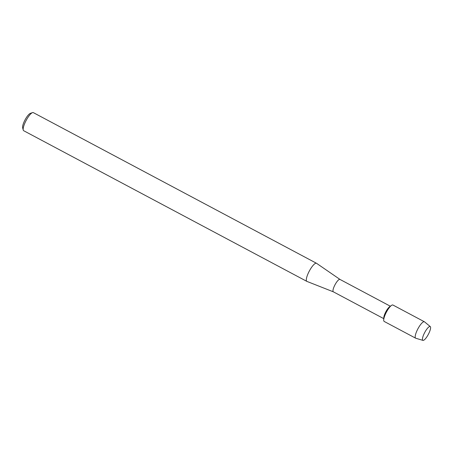 <?xml version="1.0" encoding="UTF-8"?>
<svg xmlns="http://www.w3.org/2000/svg" width="453" height="453" viewBox="0 0 453 453"><rect width="100%" height="100%" fill="white"/><g stroke="black" fill="none" stroke-linecap="round" stroke-linejoin="round"><path stroke-width="0.68" d="M422.7 340.226A7.82 2.038 118 0 0 427.977 335.027A7.82 2.038 118 0 0 430.35 326.647A7.82 2.038 118 0 0 428.357 327.366A7.82 2.038 118 0 0 422.513 338.351A7.82 2.038 118 0 0 422.7 340.226A7.82 2.038 118 0 0 422.949 340.384A7.82 2.038 118 0 0 428.249 334.529A7.82 2.038 118 0 0 430.35 326.647A7.82 2.038 118 0 0 430.288 326.59A7.82 2.038 118 0 0 428.357 327.366A7.82 2.038 118 0 0 422.513 338.351A7.82 2.038 118 0 0 422.7 340.226M393.119 305.175A9.303 2.424 118 0 0 391.437 305.452A9.303 2.424 118 0 0 386.432 312.106A9.303 2.424 118 0 0 383.708 319.971A9.303 2.424 118 0 0 384.025 321.313A9.303 2.424 118 0 0 384.421 321.522M339.988 279.433A7.033 1.829 118 0 0 339.937 279.405A7.033 1.829 118 0 0 335.175 284.461A7.033 1.829 118 0 0 333.198 291.709A7.033 1.829 118 0 0 333.334 291.817A7.033 1.829 118 0 0 333.385 291.84M339.965 279.416L316.551 263.312A10.255 2.673 118 0 0 316.483 263.272A10.255 2.673 118 0 0 309.535 270.651A10.255 2.673 118 0 0 306.653 281.222A10.255 2.673 118 0 0 306.851 281.375A10.255 2.673 118 0 0 306.924 281.409L333.357 291.828M316.483 263.272L33.335 112.621A10.255 2.673 118 0 0 32.52 112.616A10.255 2.673 118 0 0 26.161 120.419A10.255 2.673 118 0 0 23.245 130.051A10.255 2.673 118 0 0 23.505 130.572A10.255 2.673 118 0 0 23.703 130.724L306.851 281.375M32.52 112.616L30.334 113.375A8.494 2.214 118 0 0 25.068 119.835A8.494 2.214 118 0 0 22.65 127.814L23.245 130.051M391.437 305.452L389.62 306.76A7.033 1.829 118 0 0 385.837 311.789A7.033 1.829 118 0 0 383.782 317.734L383.708 319.971M424.58 321.913A9.303 2.424 118 0 0 424.506 321.84A9.303 2.424 118 0 0 424.404 321.772A9.303 2.424 118 0 0 418.096 328.465A9.303 2.424 118 0 0 415.486 338.051A9.303 2.424 118 0 0 415.667 338.193A9.303 2.424 118 0 0 415.78 338.244L422.949 340.384M424.404 321.772L392.944 305.033A9.303 2.424 118 0 0 386.635 311.726A9.303 2.424 118 0 0 384.025 321.313A9.303 2.424 118 0 0 384.206 321.454L415.667 338.193M383.753 318.64L333.334 291.817M390.356 306.228L339.937 279.405M430.288 326.59L424.506 321.84"/></g></svg>
